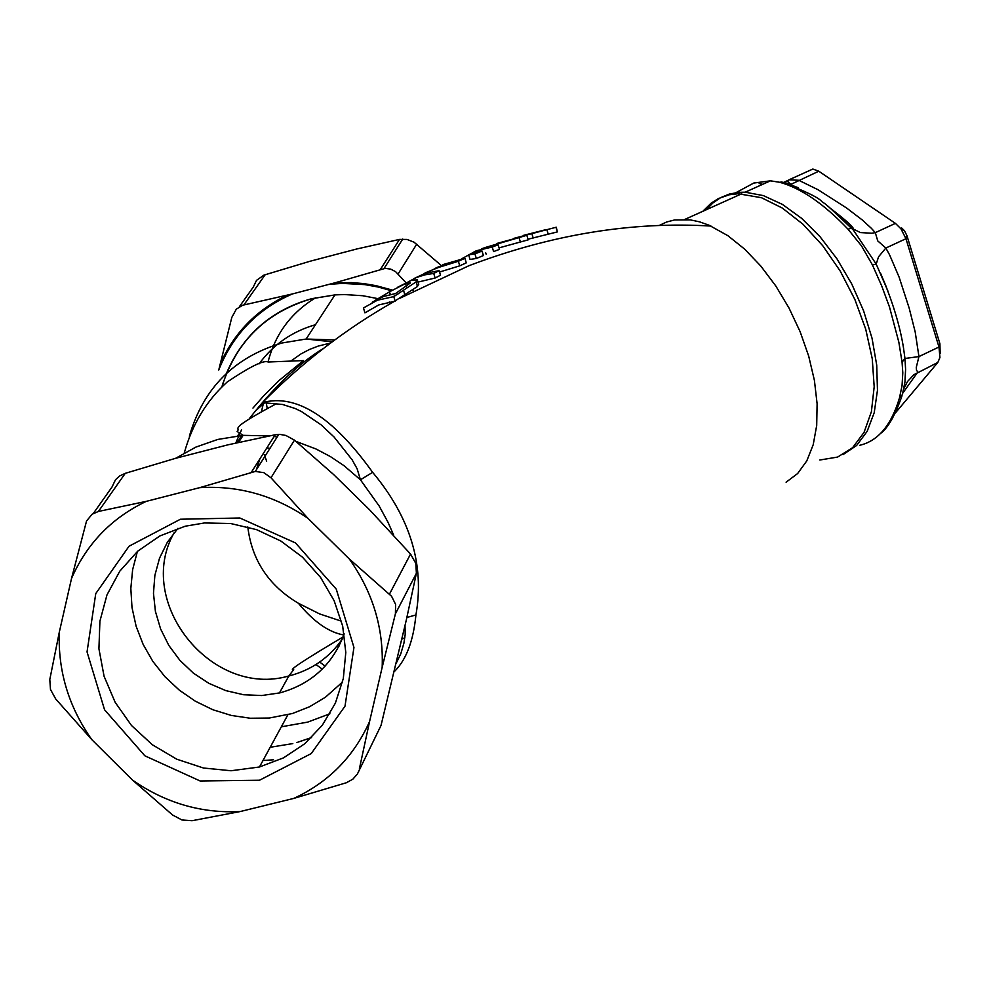 <?xml version="1.0" encoding="UTF-8"?>
<svg xmlns="http://www.w3.org/2000/svg" width="990" height="990" viewBox="0 0 990 990"><rect width="100%" height="100%" fill="white"/><g stroke="black" fill="none" stroke-linecap="round" stroke-linejoin="round"><path stroke-width="1.49" d="M349.26 558.917L391.595 596.302L395.604 604.407L395.406 613.825L416.394 573.297L406.271 620.186L381.014 725.484L357.39 774.032L352.824 779.204L346.327 782.756L293.82 798.398C328.556 782.286 353.801 756.669 369.567 721.549L382.165 667.359C383.687 628.068 372.723 591.921 349.26 558.917L307.915 518.29C274.601 495.507 238.516 485.31 199.646 487.674L146.273 501.361C111.845 517.77 86.934 543.461 71.54 578.408L59.301 632.189C57.878 671.072 68.718 706.897 91.823 739.654L132.611 780.157C165.516 803.026 201.391 813.495 240.236 811.54L293.82 798.398M199.646 487.674L255.321 471.438L263.847 472.663L270.988 477.774L294.463 440.142L333.717 474.618L369.493 509.714L410.553 554.054L389.441 594.161M71.54 578.408L86.551 520.988L92.095 514.243L98.418 511.446L125.26 473.331L175.676 458.283L227.873 444.844L275.232 434.746L251.373 472.242M295.899 441.354L316.008 448.99L330.375 456.563L343.914 465.609L360.434 479.791L372.648 472.341C332.764 416.716 296.022 393.476 262.412 402.621L282.608 404.489L295.094 408.486L301.517 411.555L321.131 424.858L334.088 437.036L352.118 459.793L357.118 468.753L360.434 479.791L379.207 506.063L388.092 522.448L393.698 535.182M391.434 290.701L378.279 287.05L364.914 284.625L342.466 283.4L329.101 284.34L292.322 293.968C257.375 309.239 232.86 334.571 218.753 369.988L231.796 317.443L236.313 309.165L242.699 305.229L292.322 293.968M286.865 295.391C256.088 310.216 233.801 333.246 220.015 364.493M392.448 290.12L376.15 285.677L363.714 283.586L351.203 282.571L334.571 282.917L385.234 268.364L390.691 269.119L395.616 271.668L406.123 282.855M329.101 284.34L334.571 282.917M418.609 284.155L417.458 286.506L394.466 301.306C346.29 328.556 302.259 362.328 262.399 402.633L262.375 402.633M394.317 671.591C406.185 659.946 413.387 641.062 415.924 614.939L406.865 617.5M405.009 625.581L405.195 634.417L403.92 643.166L400.777 653.846L396.285 663.102M322.257 669.104L315.959 664.538M415.924 614.939C424.747 564.981 410.318 517.448 372.648 472.341M237.711 435.823L238.912 433.905M249.554 418.374C274.453 386.484 299.178 363.12 323.73 348.257M303.46 360.607L279.155 380.432L264.008 395.493L252.97 408.078M404.861 637.684L401.866 639.119M338.964 646.21L337.107 645.963M659.191 225.472L666.567 222.02L674.561 219.966L690.29 219.879L699.534 221.834L709.05 225.225L727.873 235.682L744.69 249.158L760.84 266.1L775.801 285.962L789.042 308.088L800.143 331.724L808.694 356.103L814.411 380.395L817.109 403.772L816.701 425.44L813.211 444.696L806.788 460.894L797.643 473.529L786.097 482.204M513.958 238.33L556.244 227.217L557.382 231.908L528.017 239.209M404.502 283.969L416.221 277.571L424.846 274.849L433.731 273.438L439.102 270.654L440.488 275.22L435.13 278.017L417.978 282.088M414.649 278.227L436.021 268.24L458.37 261.261L464.904 258.303L466.29 262.857L459.756 265.827L439.523 272.04M394.466 301.306L378.737 304.945L364.926 312.852L363.454 307.964L377.363 300.23L393.785 296.616L416.072 281.915L417.31 279.898L411.568 280.269L397.448 287.347M498.131 244.815L499.505 249.369L493.602 251.571L492.216 247.017L498.131 244.815L485.261 247.5L526.829 235.286L496.832 243.478M526.829 235.286L528.215 239.84L499.059 247.871M476.326 258.489L470.052 259.417L468.654 254.851L474.94 253.935L482.031 251.015L483.405 255.569L476.326 258.489L474.94 253.935M259.071 363.875C273.314 344.508 292.112 331.452 315.488 324.708M266.656 461.216L264.281 454.497M261.546 411.209L263.637 402.398M264.083 400.925L264.392 399.972M290.714 361.164L300.997 353.913L309.387 349.507L318.248 346.067L330.623 343.023M185.217 526.21L204.497 522.955L230.682 523.524L256.509 529.625L280.813 541.01L302.47 557.16L320.525 577.368L334.137 600.707L342.689 626.125L345.795 652.472L343.307 678.558L335.35 703.185L322.295 725.249L304.734 743.762L283.462 757.882L259.454 766.99L231.054 770.752L203.42 768.005L176.752 759.194L152.361 744.765L131.472 725.46L115.112 702.232L104.074 676.244L98.926 648.784L99.903 621.213L106.982 594.891L119.802 571.156L137.734 551.158L159.91 535.924L185.217 526.21M259.516 780.231L311.244 753.576L345.003 706.179L353.95 647.46L336.266 589.149L295.49 542.928L239.828 517.993L180.428 519.23L129.034 546.232L95.758 593.592L87.046 651.915L104.556 709.768L144.874 755.816L200.141 780.986L259.516 780.231M342.54 682.011L325.376 697.269L309.573 706.736L292.359 713.53L269.292 718.022L250.284 718.245L231.314 715.448L212.85 709.731L195.364 701.217L179.277 690.129L164.983 676.739L152.844 661.394L143.154 644.453L136.15 626.361L132.004 607.551L130.828 588.481L132.635 569.634L137.387 551.467M315.699 297.755C291.134 312.568 275.245 333.989 268.03 362.018M265.704 398.438L265.778 399.218M266.149 402.15L267.176 408.214M441.095 265.332L414.068 242.204L406.989 239.431L399.514 239.407L356.957 248.936L310.204 261.212L263.934 275.121L256.509 280.368L253.329 286.976L239.382 306.714M545.898 229.655L523.673 235.311M555.996 227.329L557.382 231.908M439.102 270.654L426.146 273.178L414.105 278.475M435.996 267.82L452.64 261.756L425.032 272.931M464.904 258.303L442.889 264.615M433.731 273.438L435.13 278.017M458.37 261.261L459.756 265.827M416.072 281.915L417.458 286.506M393.785 296.616L395.196 301.245M374.764 300.626L389.503 291.815L390.308 294.476M389.503 291.815L405.566 283.548L410.491 282.892L395.641 293.486L383.402 296.542L372.252 302.173M462.008 258.637L476.202 250.792L492.216 247.017M485.261 247.5L481.833 248.725M485.743 252.883L486.139 254.207M519.069 237.674L520.443 242.228M482.031 251.015L475.732 251.943L468.654 254.851M412.842 290.181L413.56 290.949M416.394 573.297L415.812 563.421L410.553 554.054M395.406 613.825L382.165 667.359M270.988 477.774L307.915 518.29M294.463 440.142L285.875 435.452L279.997 434.412L275.232 434.746M240.236 811.54L192.06 820.71L181.974 819.992L172.582 815.018L132.611 780.157M369.567 721.549L359.333 769.082M91.823 739.654L55.688 698.952L50.478 689.448L49.797 679.499L59.301 632.189M125.26 473.331L119.79 475.905L115.521 479.692L112.006 487.031L93.382 513.389M98.418 511.446L146.273 501.361M259.801 459.001L256.398 469.73M177.965 528.314L167.322 542.31L159.538 558.162L154.873 575.351L153.475 593.282L155.405 611.35L160.603 628.947L168.857 645.48L179.933 660.38L193.421 673.151L208.89 683.348L225.819 690.624L243.614 694.745L261.682 695.537L279.984 692.851C311.392 684.102 332.789 664.451 344.186 633.872M341.476 621.2L319.646 613.936L298.398 603.281C268.711 585.635 251.844 560.179 247.797 526.928M702.838 211.291L711.265 203.049L718.53 198.507L729.333 194.758L738.156 193.731L761.52 197.728L782.298 208.049L803.026 224.272L822.69 245.656L840.275 271.136L854.865 299.463L865.718 329.187L872.264 358.788L874.182 386.768L871.398 411.704L864.06 432.358L852.588 447.715L837.59 457.071L819.831 460.016M706.278 209.744L713.01 202.863L720.708 197.616L729.284 194.09L738.614 192.345L745.185 192.196L763.34 195.599L782.397 204.398L801.554 218.283L820.017 236.684L836.983 258.873L851.722 283.92L863.577 310.761L872.029 338.209L876.719 365.112L877.462 390.295L874.22 412.682L867.153 431.343L856.61 445.488L843.059 454.583M940.154 353.405L939.906 343.74L906.939 235.657L904.439 230.707L901.68 227.997M902.793 393.092L917.804 372.042L916.505 370.211L916.282 367.364L918.943 356.586L915.193 331.972L909.154 308.051L899.093 277.089L889.626 254.95L885.852 248.044L877.746 240.904L875.309 232.65L871.336 228.282L862.191 219.904L846.685 208.073L818.148 189.783L798.744 180.267L789.042 179.784L787.644 181.517L790.862 184.35M807.605 171.406L812.864 169.03L818.779 171.208L895.418 223.369L900.949 228.814L905.961 238.714L938.978 347.007L939.943 357.464L937.827 362.451L895.393 412.941M939.906 343.74L938.978 347.007L918.943 356.586L904.971 358.467L903.35 346.921M887.77 290.676L876.199 264.095L853.318 230.014L830.486 208.457M906.939 235.657L905.961 238.714L885.852 248.044L878.551 256.794L876.199 264.095L872.4 264.887L881.607 285.689L889.503 307.024L898.858 342.243L902.063 362.179L902.793 372.809L902.038 385.704L899.465 397.98C891.309 425.205 878.093 440.971 859.827 445.265M902.348 394.664L904.934 382.115L905.59 369.443L904.971 358.467L902.063 362.179M937.827 362.451L913.894 374.703L907.521 381.521L903.944 388.439M735.978 192.654L753.737 183.063L770.393 180.836L779.699 182.284C801.059 188.174 823.841 203.804 848.022 229.185L861.51 245.891L872.4 264.887M895.418 223.369L875.309 232.65L871.831 233.244L860.372 232.563L851.548 228.146L848.022 229.185M798.262 187.778L785.355 182.704L780.887 181.925C805.687 191.231 819.547 197.988 822.467 202.22C824.113 202.381 833.803 211.031 851.548 228.146L853.318 230.014M818.779 171.208L790.849 184.4M759.194 183.472L762.684 184.313M784.278 182.172L788.684 180.056M779.699 182.284L770.567 180.836M753.737 183.063L755.172 182.63M899.465 397.98L902.348 394.676M273.488 759.8L262.969 760.53M270.183 747.277L292.817 743.589M311.466 737.612L296.814 742.537L311.565 737.525M266.916 447.802L269.948 448.371M175.7 458.271L195.859 447.109L217.751 439.449L243.144 435.34L269.342 435.909M274.106 436.516L277.175 436.986M329.918 713.778L307.717 722.106L281.333 726.809M223.121 382.734L221.946 386.694C236.152 341.562 266.013 312.246 311.504 298.782L334.979 294.896L344.198 294.537L362.711 295.725L378.007 298.658M389.293 302L391.743 302.853M334.769 339.954L306.12 339.025L282.039 342.986C234.172 357.217 203.272 388.278 189.362 436.206M319.683 662.05L325.128 666.121M546.925 229.841L548.324 234.407M531.803 233.467L533.189 238.033M403.574 290.528L404.972 295.144M405.566 283.548L406.519 286.679M398.116 273.97L416.728 244.134M399.514 239.407L380.593 269.144M243.899 304.92L265.221 274.663M265.382 402.2L255.779 410.578M241.572 429.771L235.744 443.037M343.802 634.998C328.829 632.338 313.694 621.769 298.398 603.281M342.181 639.218C329.163 657.83 311.565 670.032 289.414 675.836L288.845 675.972C211.365 698.544 134.269 601.71 174.265 532.558M238.516 442.406L243.144 435.34L237.117 431.479C241.721 426.789 224.916 431.331 276.618 403.574M332.232 341.822L306.12 339.025L334.979 294.896L311.553 298.708C271.186 310.179 242.822 335.078 226.438 373.416M710.981 226.067C632.041 221.265 551.368 234.469 468.951 265.704L399.997 298.213M303.472 360.583L268.104 362.006C263.847 359.828 250.198 366.498 227.156 382.029C206.601 400.542 192.295 424.19 184.276 452.962M259.454 766.99L287.88 714.78M417.31 279.898L418.708 284.489M398.228 293.82L393.104 296.678M402.744 239.048L384.108 268.438M255.321 471.438L278.821 434.387M237.34 442.679L241.758 435.018M343.085 636.941C303.806 660.256 287.347 671.146 293.696 669.611L288.845 675.972L279.415 692.988M684.907 219.384L741.733 193.755M789.08 179.772L812.864 169.03M904.439 230.707L900.949 228.814M886.471 287.298L880.704 273.574M745.185 192.196L770.393 180.836M853.479 229.519C854.382 227.787 846.339 220.448 829.348 207.529M902.001 395.827C895.158 415.354 888.067 427.841 880.741 433.311M903.672 348.938C900.12 326.007 892.423 300.774 880.555 273.252"/></g></svg>
